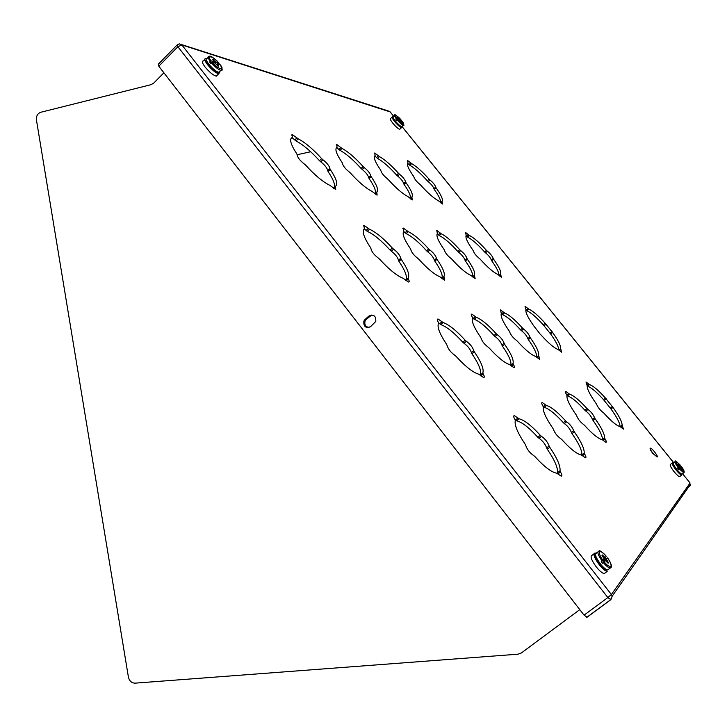 <?xml version="1.0" encoding="UTF-8"?>
<svg xmlns="http://www.w3.org/2000/svg" width="727" height="727" viewBox="0 0 727 727"><rect width="100%" height="100%" fill="white"/><g stroke="black" fill="none" stroke-linecap="round" stroke-linejoin="round"><path stroke-width="1.09" d="M678.5 469.179L680.218 467.579L678.5 469.179L677.609 468.079L679.409 465.625L677.773 464.162L679.127 465.98M679.5 466.134L680.227 467.043L681.244 466.307L680.227 467.043M679.263 466.316L680.354 465.207C676.301 461.272 674.62 460.018 675.301 461.436C674.429 461.772 675.401 463.835 678.209 467.625M680.218 467.579L682.262 469.297L680.699 466.979M678.264 467.579L679.2 468.315M679.545 467.897L679.027 466.852M678.736 468.161L679.627 467.588M678.773 468.206L679.481 467.761M680.908 467.479L680.454 467.725M403.639 124.862L403.258 125.28C404.476 126.089 404.021 124.653 401.886 120.973L400.513 120.546L401.649 122.318L399.296 120.164L397.933 119.746L396.778 120.573L395.979 119.582L396.497 119.101L398.496 119.183L398.014 119.773M399.014 120.082L399.723 119.564L401.077 119.982L400.677 120.6M399.723 119.564L397.369 117.42L398.496 119.183M397.378 120.019L395.979 119.582M398.523 119.928L399.205 119.155M221.908 68.892L220.981 70.41C222.789 70.928 222.517 69.029 220.154 64.712L217.428 63.849L218.709 66.248L217.855 65.984L214.992 63.095L212.275 62.258L210.612 63.413L209.53 62.031L211.194 60.877L213.911 61.722L213.347 62.586M215.237 63.276L216.355 62.486L219.081 63.349L218.627 64.221M216.355 62.486L212.638 59.332L213.911 61.722M217.428 63.849L216.601 64.439M216.828 64.285L216.255 64.103M211.412 62.613L209.53 62.031M213.247 60.114L213.493 59.605M213.484 62.631L214.565 60.968M214.556 62.958L215.492 61.868M217.637 64.876L217.182 65.121M217.291 64.158L216.71 64.539M602.519 563.289L605.373 560.508L602.519 563.289L601.247 561.653L604.101 558.89L601.992 555.373L602.347 554.937L605.118 557.645L606.254 556.246C601.592 551.484 599.157 549.785 598.93 551.157C596.931 551.748 597.985 555.037 602.092 561.026M605.164 557.582L606.127 558.827L607.508 557.845L604.691 560.599L606.127 558.827M605.373 560.508L608.145 563.216L608.499 562.771L606.382 559.254M604.001 558.527L605.118 557.645M602.61 560.608L603.51 561.753L603.983 561.471M604.691 560.599L604.064 558.936M602.065 555.473L602.347 554.937M603.265 557.009L603.619 556.555M603.846 558.018L604.482 557.355M608.499 562.771L607.899 562.907M603.083 561.208L604.919 560.017M607.227 561.153L606.645 561.389M603.146 561.299L604.628 560.372M606.6 560.054L605.591 560.608M163.884 72.791L153.779 83.06L151.016 84.677L40.839 112.258C37.595 113.467 36.132 116.056 36.45 120.019L128.425 677.173C129.406 681.026 131.623 683.026 135.086 683.153L518.051 654.182L521.368 652.964L579.792 609.635M310.702 151.752L297.225 154.724M370.961 248.661L370.479 247.534C363.9 237.556 361.837 231.359 364.272 228.941L364.018 225.361L369.543 229.269C376.059 232.231 383.656 238.492 392.335 248.061L393.571 249.161C397.542 252.196 399.941 255.222 400.741 258.23L401.231 259.321C407.702 268.926 409.983 275.188 408.065 278.105L408.301 279.014C409.419 281.031 409.474 282.031 408.483 282.031L403.185 278.314C396.769 275.733 388.954 269.408 379.758 259.33L378.458 258.185C374.196 254.986 371.697 251.806 370.961 248.661M364.318 228.878L367.253 231.35C373.787 234.285 381.393 240.537 390.063 250.097L391.29 251.188C395.279 254.223 397.669 257.24 398.46 260.257L398.941 261.347C405.402 270.953 407.665 277.223 405.73 280.168L405.684 280.404M410.764 249.534L410.282 248.498C404.094 239.347 401.931 233.649 403.812 231.413L403.349 228.105L408.256 231.686C413.945 234.385 420.76 240.137 428.721 248.952L429.83 249.952C433.392 252.751 435.609 255.531 436.482 258.303L436.963 259.303C443.052 268.136 445.378 273.888 443.933 276.56L444.542 280.149L439.817 276.742C434.237 274.352 427.249 268.545 418.861 259.312L417.689 258.267C413.899 255.331 411.591 252.423 410.764 249.534M403.712 231.504L406.129 233.594C411.827 236.275 418.652 242.018 426.604 250.815L427.712 251.824C431.275 254.614 433.492 257.394 434.355 260.166L434.837 261.166C440.88 269.953 443.197 275.706 441.789 278.414M657.126 456.929L652.819 453.412C650.601 450.522 649.729 448.804 650.211 448.259M672.148 463.108L670.503 464.362C669.522 464.844 670.721 467.279 674.083 471.687C676.601 474.722 678.436 476.376 679.609 476.667L680.009 476.358M593.959 553.847L592.178 555.192C589.915 556.028 591.251 559.899 596.204 566.815C599.548 570.949 602.238 573.194 604.273 573.558L605.382 572.722M204.76 59.678L203.524 60.932C201.57 60.959 202.115 63.022 205.168 67.138C209.431 72.218 213.138 75.226 216.282 76.181L217.428 75.035M392.017 117.183L390.653 118.456C389.727 118.565 390.444 120.137 392.798 123.172C395.779 126.698 398.087 128.743 399.714 129.306L400.141 128.915M583.536 424.459C580.4 422.142 578.138 419.306 576.738 415.953L576.138 414.817C569.632 405.502 566.56 399.068 566.933 395.524L566.56 394.607C565.324 392.571 565.079 391.526 565.824 391.471L569.614 394.234C573.776 395.552 579.583 400.341 587.025 408.583L587.989 409.446C590.951 411.682 593.132 414.399 594.522 417.598L595.113 418.688C601.474 427.658 604.646 434.101 604.637 437.999L605.055 438.963C606.391 441.144 606.682 442.27 605.927 442.352L602.283 439.735C598.276 438.754 592.36 433.964 584.553 425.35L583.536 424.459M516.297 340.263C513.026 337.746 510.817 334.983 509.682 331.985L509.145 330.939C502.984 322.07 500.358 316.227 501.294 313.428L500.449 309.893L504.547 312.919C509.145 314.846 515.143 319.898 522.54 328.104L523.531 329.004C526.621 331.421 528.747 334.066 529.892 336.937L530.419 337.946C536.462 346.515 539.207 352.377 538.643 355.539L539.643 359.347L535.699 356.457C531.219 354.849 525.094 349.76 517.333 341.19L516.297 340.263M540.352 334.384L533.663 325.751C527.857 317.535 525.285 312.137 525.948 309.575L525.03 306.303L528.765 309.129C532.873 310.938 538.362 315.663 545.223 323.297L552.593 332.448C558.281 340.4 560.953 345.816 560.608 348.696L561.662 352.195L558.054 349.496C554.065 347.942 548.476 343.199 541.297 335.247L540.352 334.384M602.965 412.327C600.102 410.146 597.994 407.52 596.64 404.448L596.058 403.412C589.961 394.816 586.998 388.918 587.18 385.71L586.017 381.993L589.488 384.592C593.214 385.883 598.53 390.372 605.437 398.042L612.988 407.42C618.95 415.717 622.003 421.633 622.13 425.15L623.448 429.112L620.104 426.64C616.514 425.64 611.107 421.142 603.892 413.154L602.965 412.327M473.295 250.906L472.832 250.024C467.307 242.173 465.098 237.266 466.225 235.303L465.516 232.44L469.515 235.512C473.986 237.811 479.629 242.754 486.454 250.352L487.381 251.215C490.316 253.632 492.252 256.031 493.188 258.421L493.651 259.285C499.076 266.9 501.394 271.843 500.585 274.115L501.412 277.196L497.55 274.252C493.17 272.189 487.408 267.2 480.274 259.285L479.302 258.394C476.212 255.886 474.204 253.387 473.295 250.906M413.899 176.979L413.49 176.161C408.238 168.655 406.384 164.22 407.947 162.839L407.42 160.34L411.691 163.657C416.507 166.419 422.305 171.581 429.084 179.142L430.03 180.032C433.065 182.577 434.955 184.922 435.7 187.066L436.109 187.857C441.289 195.154 443.261 199.652 442.016 201.343L442.643 204.033L438.508 200.843C433.774 198.289 427.849 193.073 420.751 185.203L419.77 184.276C416.562 181.614 414.608 179.178 413.899 176.979M481.038 338.146L480.483 337.01C473.913 327.368 471.269 321.007 472.541 317.935L472.25 317.045C471.105 315.082 470.969 314.091 471.814 314.082L476.349 317.335C481.556 319.38 488.171 324.824 496.177 333.684L497.268 334.656C500.685 337.255 502.966 340.118 504.111 343.244L504.656 344.334C511.099 353.622 513.898 360.01 513.062 363.509L513.398 364.454C514.634 366.562 514.825 367.635 513.953 367.68L509.6 364.59C504.52 362.909 497.759 357.43 489.316 348.142L488.171 347.142C484.527 344.425 482.155 341.426 481.038 338.146M447.096 345.452L446.523 344.207C439.499 333.638 436.854 326.65 438.59 323.251L438.308 322.27C437.109 320.107 437.027 319.026 438.045 319.017L443.116 322.543C449.086 324.715 456.438 330.621 465.18 340.254L466.389 341.299C470.196 344.107 472.668 347.224 473.777 350.659L474.349 351.859C481.229 361.991 484.064 369.016 482.855 372.915L483.191 373.96C484.509 376.295 484.645 377.486 483.591 377.531L478.739 374.205C472.913 372.46 465.371 366.517 456.102 356.384L454.829 355.294C450.749 352.35 448.168 349.069 447.096 345.452M553.429 429.421L552.793 428.176C545.823 418.007 542.651 410.946 543.287 407.002L542.905 405.993C541.588 403.739 541.37 402.594 542.251 402.54L546.422 405.475C551.13 406.82 557.518 411.945 565.579 420.86L566.642 421.787C569.913 424.168 572.258 427.112 573.676 430.62L574.303 431.811C581.1 441.571 584.408 448.641 584.217 453.012L584.635 454.066C586.071 456.483 586.344 457.737 585.444 457.819L581.446 455.038C576.911 454.111 570.395 448.986 561.889 439.644L560.771 438.69C557.3 436.209 554.846 433.119 553.429 429.421M525.73 445.424L525.067 444.052C517.569 432.856 514.307 425.031 515.289 420.579L514.916 419.461C513.498 416.962 513.326 415.671 514.389 415.617L519.023 418.77C524.403 420.106 531.501 425.631 540.306 435.328L541.479 436.327C545.123 438.872 547.658 442.089 549.103 445.978L549.766 447.296C557.073 457.992 560.499 465.816 560.044 470.769L560.481 471.941C562.026 474.649 562.253 476.049 561.171 476.149L556.746 473.186C551.557 472.35 544.296 466.825 534.954 456.629L533.718 455.593C529.829 452.93 527.166 449.55 525.73 445.424M388.263 179.578L387.182 178.588C383.647 175.698 381.557 173.09 380.912 170.736L380.503 169.864C374.968 161.812 373.178 157.077 375.123 155.66L374.714 153.006L379.449 156.605C384.856 159.622 391.208 165.193 398.505 173.299L399.541 174.262C402.876 177.006 404.884 179.524 405.575 181.795L405.993 182.65C411.455 190.456 413.39 195.254 411.809 197.044L412.336 199.916L407.756 196.463C402.431 193.682 395.933 188.057 388.263 179.578M349.233 171.954C345.298 168.809 343.053 165.983 342.508 163.466L342.099 162.53C336.265 153.851 334.574 148.781 337.019 147.327L336.774 144.5L342.063 148.426C348.197 151.752 355.212 157.786 363.109 166.547L364.245 167.583C367.935 170.563 370.098 173.271 370.715 175.707L371.124 176.616C376.886 185.021 378.767 190.165 376.75 192.055L377.122 195.127L372.015 191.383C365.954 188.329 358.765 182.213 350.423 173.035L349.233 171.954M304.477 164.129C300.042 160.685 297.625 157.605 297.216 154.896L296.816 153.888C290.655 144.464 289.128 139.011 292.236 137.521L292.209 134.513L298.197 138.83C305.231 142.519 313.055 149.126 321.67 158.631L322.924 159.758C327.05 163.021 329.376 165.956 329.885 168.573L330.294 169.545C336.383 178.651 338.137 184.195 335.556 186.194L335.71 189.502L329.958 185.394C322.988 182.023 314.936 175.325 305.803 165.311L304.477 164.129M451.93 259.294L450.867 258.33C447.459 255.631 445.315 252.941 444.433 250.27L443.961 249.325C438.117 240.864 435.927 235.593 437.372 233.503L436.763 230.432L441.18 233.74C446.196 236.23 452.376 241.546 459.718 249.706L460.736 250.633C463.953 253.223 466.016 255.804 466.934 258.367L467.406 259.294C473.15 267.472 475.476 272.789 474.395 275.251L475.131 278.559L470.878 275.397C465.962 273.188 459.646 267.818 451.93 259.294M292.009 137.612L295.989 140.938C303.041 144.609 310.865 151.189 319.471 160.694L320.734 161.821C324.869 165.074 327.186 168.01 327.686 170.627L328.095 171.608C334.138 180.65 335.892 186.203 333.357 188.257M336.683 147.499L340 150.362C346.143 153.661 353.168 159.695 361.065 168.437L362.2 169.473C365.899 172.453 368.053 175.162 368.662 177.597L369.071 178.506C374.632 186.621 376.559 191.728 374.841 193.827M374.75 155.941L377.522 158.386C382.938 161.394 389.29 166.946 396.588 175.053L397.624 176.007C400.959 178.76 402.967 181.268 403.658 183.549L404.067 184.394C409.192 191.719 411.209 196.435 410.11 198.553L411.8 197.053M566.924 395.588L567.487 395.942C571.667 397.251 577.474 402.022 584.917 410.264L585.88 411.128C588.852 413.363 591.024 416.071 592.405 419.279L593.005 420.37C599.348 429.339 602.501 435.782 602.483 439.699L602.483 439.817M501.221 313.601L502.484 314.664C507.101 316.563 513.108 321.616 520.496 329.813L521.486 330.703C524.585 333.12 526.702 335.765 527.838 338.646L528.375 339.645C534.3 348.06 537.044 353.895 536.59 357.139M525.848 309.929L526.839 310.747C530.955 312.546 536.444 317.263 543.305 324.887L550.675 334.038C556.082 341.59 558.763 346.897 558.709 349.969M587.152 385.982L587.507 386.182C591.242 387.464 596.567 391.944 603.465 399.614L611.007 408.983C616.905 417.189 619.94 423.078 620.122 426.649M466.007 235.693L467.643 237.147C472.123 239.437 477.775 244.372 484.6 251.96L485.527 252.823C488.462 255.232 490.398 257.631 491.325 260.03L491.788 260.893C496.85 267.99 499.204 272.816 498.84 275.369M407.565 163.23L409.874 165.32C414.699 168.064 420.506 173.217 427.285 180.769L428.23 181.659C431.265 184.204 433.156 186.548 433.892 188.693L434.301 189.483C439.017 196.117 441.071 200.488 440.453 202.597M472.55 317.899L474.14 319.217C479.366 321.234 485.981 326.677 493.996 335.529L495.078 336.492C498.504 339.082 500.785 341.944 501.912 345.08L502.457 346.17C508.882 355.458 511.672 361.864 510.808 365.372L510.799 365.527M438.563 322.788L440.735 324.578C446.723 326.732 454.084 332.63 462.826 342.253L464.026 343.298C467.843 346.097 470.305 349.214 471.414 352.65L471.977 353.849C478.848 363.991 481.665 371.015 480.429 374.941L480.602 375.695M543.26 406.711L544.141 407.32C548.858 408.647 555.255 413.763 563.316 422.669L564.379 423.596C567.651 425.967 569.995 428.912 571.404 432.429L572.031 433.619C578.81 443.379 582.1 450.449 581.882 454.838L582.018 455.366M514.943 419.524L516.552 420.769C521.95 422.096 529.047 427.594 537.853 437.29L539.025 438.281C542.669 440.826 545.214 444.043 546.649 447.932L547.304 449.25C554.592 459.946 558 467.779 557.527 472.75L558.1 474.177M437.191 233.749L439.19 235.503C444.215 237.974 450.404 243.281 457.746 251.433L458.755 252.36C461.981 254.941 464.044 257.522 464.944 260.093L465.416 261.02C470.951 268.899 473.304 274.152 472.486 276.787M158.795 66.221L584.063 615.151L607.854 597.567L177.879 46.746L158.795 66.221L158.35 64.149L176.97 45.119M610.707 599.784L587.107 617.196L584.063 615.151M364.999 319.498L368.98 316C373.769 314.155 376.041 315.963 375.786 321.416L370.57 326.668C365.69 328.468 363.445 326.614 363.845 321.107L364.999 319.498L366.254 319.335L371.851 314.964M369.052 327.513C365.554 326.796 364.227 324.605 365.099 320.943L366.254 319.335M392.98 116.974L392.444 116.793C391.526 116.893 392.244 118.465 394.597 121.491C397.578 125.026 399.886 127.071 401.504 127.643L401.795 126.698M206.241 58.605L205.895 58.533C203.96 58.551 204.514 60.614 207.568 64.721C211.83 69.81 215.537 72.827 218.673 73.8L219.745 72.309M595.795 553.174L595.068 553.002C592.823 553.829 594.177 557.7 599.139 564.615C602.483 568.75 605.173 571.004 607.199 571.367L604.273 573.558M673.193 463.035L672.548 462.799C671.584 463.272 672.784 465.707 676.155 470.115C678.673 473.15 680.508 474.813 681.672 475.104L679.609 476.667M652.955 453.312C650.574 450.195 649.747 448.468 650.474 448.141C652.201 448.086 659.035 457.292 656.999 456.938L652.955 453.312M673.184 463.744C670.812 463.135 681.799 476.758 681.381 473.895M682.353 473.84L681.981 474.122C680.781 473.786 678.936 472.059 676.446 468.96C673.638 465.162 672.675 463.099 673.566 462.772L674.938 461.718M684.107 472.45L683.734 472.795L679.1 468.733M673.184 463.126L673.82 465.971L679.681 473.195L681.981 474.122L683.734 472.795C684.816 472.177 683.989 470.015 681.244 466.307C685.134 472.414 684.616 473.059 679.681 468.252M678.782 467.143C674.901 461.045 675.419 460.409 680.354 465.216M393.098 117.547C390.999 117.183 400.341 127.707 400.786 126.607M402.122 126.325L401.604 126.662C400.195 126.089 398.26 124.372 395.77 121.509C393.298 118.446 392.498 116.838 393.362 116.674L394.497 115.62M396.497 119.101C394.616 116.584 394.079 115.302 394.888 115.257C394.079 113.657 396.151 115.229 401.095 120C397.524 115.266 392.844 113.766 397.133 118.755M392.98 117.092C391.944 116.156 392.707 117.692 395.279 121.682C399.359 125.907 401.386 127.607 401.359 126.798L403.258 125.28C401.913 124.835 399.932 123.099 397.296 120.082M401.867 120.964C406.139 125.916 401.549 124.535 397.933 119.746M206.223 59.896C204.541 61.777 216.473 73.454 217.455 72.291M219.99 71.391L218.573 72.355C215.337 71.019 211.875 68.029 208.186 63.376C205.823 60.005 205.477 58.333 207.14 58.351L208.14 57.369M210.221 61.332C207.849 57.951 207.504 56.279 209.176 56.315C209.758 55.861 211.884 55.67 219.091 63.349M206.105 59.369C205.459 60.886 207.822 64.303 213.184 69.619C216.473 72.091 218.164 73.064 218.236 72.555L220.981 70.41C218.354 69.647 215.128 67.075 211.303 62.713M220.099 64.685C226.115 71.646 216.973 68.901 212.275 62.258M211.194 60.877C205.159 53.834 214.456 56.806 219.027 63.313M595.431 554.719C592.36 554.774 604.9 572.067 606.745 569.704M608.681 569.196L607.663 569.959C606 569.686 603.737 567.869 600.875 564.515C595.822 557.791 594.359 553.956 596.467 553.011L597.912 551.92M611.198 567.133L610.153 568.096C608.49 567.823 606.227 566.006 603.365 562.653M607.49 557.873C610.062 561.189 611.262 564.07 611.089 566.524C609.171 566.778 606.881 565.233 604.237 561.916M602.965 560.29C600.357 556.918 599.175 554.038 599.402 551.639C601.356 551.457 603.637 553.002 606.236 556.264M366.054 230.441L368.353 228.369M367.253 231.35L369.543 229.269M390.063 250.097L392.335 248.061M391.29 251.188L393.571 249.161M398.46 260.257L400.741 258.23M398.941 261.347L401.231 259.321M405.73 280.168L408.065 278.105M406.229 280.84L408.301 279.014M405.066 232.767L407.193 230.859M406.129 233.594L408.256 231.686M426.604 250.815L428.721 248.952M427.712 251.824L429.83 249.952M434.355 260.166L436.482 258.303M434.837 261.166L436.963 259.303M441.798 278.423L443.933 276.56M442.407 278.941L444.188 277.396M393.725 116.338L390.145 111.903L181.85 44.929L611.38 594.522L690.077 483.019L682.544 473.695L690.041 482.973M673.656 462.699L402.04 126.616M290.855 138.848L292.236 137.521M294.753 139.966L296.961 137.857M295.989 140.938L298.197 138.83M319.471 160.694L321.67 158.631M320.734 161.821L322.924 159.758M327.686 170.627L329.885 168.573M328.095 171.608L330.294 169.545M333.339 188.248L335.501 186.239M333.902 188.647L335.701 186.975M336.138 148.154L337.019 147.327M338.9 149.471L340.963 147.536M340 150.362L342.063 148.426M361.065 168.437L363.109 166.547M362.2 169.473L364.245 167.583M368.662 177.597L370.715 175.707M369.071 178.506L371.124 176.616M374.823 193.809L376.722 192.073M375.35 194.218L376.922 192.782M557.954 473.931L560.481 471.941M557.527 472.75L560.044 470.769M547.304 449.25L549.766 447.296M546.649 447.932L549.103 445.978M539.025 438.281L541.479 436.327M537.853 437.29L540.306 435.328M516.552 420.769L519.023 418.77M515.461 420.015L517.933 418.007M582.463 455.774L584.635 454.066M581.882 454.838L584.217 453.012M572.031 433.619L574.303 431.811M571.404 432.429L573.676 430.62M564.379 423.596L566.642 421.787M563.316 422.669L565.579 420.86M544.141 407.32L546.422 405.475M543.214 406.584L545.45 404.775M480.847 375.904L483.191 373.96M480.429 374.941L482.855 372.915M471.977 353.849L474.349 351.859M471.414 352.65L473.777 350.659M464.026 343.298L466.389 341.299M462.826 342.253L465.18 340.254M440.735 324.578L443.116 322.543M439.59 323.751L441.971 321.707M511.408 366.099L513.398 364.454M510.808 365.372L513.062 363.509M502.457 346.17L504.656 344.334M501.912 345.08L504.111 343.244M495.078 336.492L497.268 334.656M493.996 335.529L496.177 333.684M474.14 319.217L476.349 317.335M473.123 318.444L475.331 316.563M441.007 203.069L442.234 201.979M440.535 202.669L442.016 201.343M434.301 189.483L436.109 187.857M433.892 188.693L435.7 187.066M428.23 181.659L430.03 180.032M427.285 180.769L429.084 179.142M409.874 165.32L411.691 163.657M408.974 164.566L410.791 162.903M499.504 275.987L500.858 274.833M498.967 275.506L500.585 274.115M491.788 260.893L493.651 259.285M491.325 260.03L493.188 258.421M485.527 252.823L487.381 251.215M484.6 251.96L486.454 250.352M467.643 237.147L469.515 235.512M466.77 236.439L468.642 234.803M177.37 44.711L177.879 46.746L181.85 44.929L179.333 43.856L177.37 44.711M181.496 44.556L389.381 111.304M390.29 112.022L393.761 116.311M586.771 617.35L610.544 599.802L612.161 596.231L611.38 594.522L607.854 597.567L610.871 599.666L612.161 596.231L690.605 484.155L689.723 486.481L689.514 485.718M587.053 385.274L588.679 383.965M587.507 386.182L589.488 384.592M603.465 399.614L605.437 398.042M604.355 400.423L606.327 398.85M610.444 407.983L612.416 406.42M611.007 408.983L612.988 407.42M620.195 426.676L622.13 425.15M620.94 427.285L622.53 426.031M525.994 310.084L527.92 308.466M526.839 310.747L528.765 309.129M543.305 324.887L545.223 323.297M544.223 325.723L546.131 324.133M550.157 333.102L552.075 331.512M550.675 334.038L552.593 332.448M558.872 350.123L560.608 348.696M559.463 350.705L560.935 349.496M501.566 313.946L503.62 312.21M502.484 314.664L504.547 312.919M520.496 329.813L522.54 328.104M521.486 330.703L523.531 329.004M527.838 338.646L529.892 336.937M528.375 339.645L530.419 337.946M536.644 357.193L538.643 355.539M537.28 357.802L538.989 356.403M566.833 395.097L568.723 393.571M567.487 395.942L569.614 394.234M584.917 410.264L587.025 408.583M585.88 411.128L587.989 409.446M592.405 419.279L594.522 417.598M593.005 420.37L595.113 418.688M602.483 439.699L604.637 437.999M603.201 440.417L605.055 438.963M410.628 198.971L412.009 197.726M404.067 184.394L405.993 182.65M403.658 183.549L405.575 181.795M397.624 176.007L399.541 174.262M396.588 175.053L398.505 173.299M377.522 158.386L379.449 156.605M376.522 157.577L378.458 155.787M374.578 156.169L375.123 155.66M473.113 277.35L474.658 276.015M472.541 276.842L474.395 275.251M465.416 261.02L467.406 259.294M464.944 260.093L466.934 258.367M458.755 252.36L460.736 250.633M457.746 251.433L459.718 249.706M439.19 235.503L441.18 233.74M438.227 234.739L440.217 232.976M368.98 316L370.216 315.854M607.508 557.845C611.643 564.052 612.525 567.469 610.153 568.096L607.663 569.959C606.6 569.314 607.045 573.503 597.067 560.226C593.114 551.139 596.276 554.746 596.467 553.011M363.309 225.997L364.018 225.361M402.794 228.596L403.349 228.105M291.527 135.167L292.209 134.513M336.237 145.009L336.774 144.5M513.698 416.18L514.389 415.617M541.715 402.967L542.251 402.54M437.336 319.626L438.045 319.017M471.26 314.546L471.814 314.082M673.693 462.672L402.067 126.589M363.845 321.107L365.099 320.943M399.714 129.306L401.504 127.643M216.282 76.181L218.673 73.8"/></g></svg>
